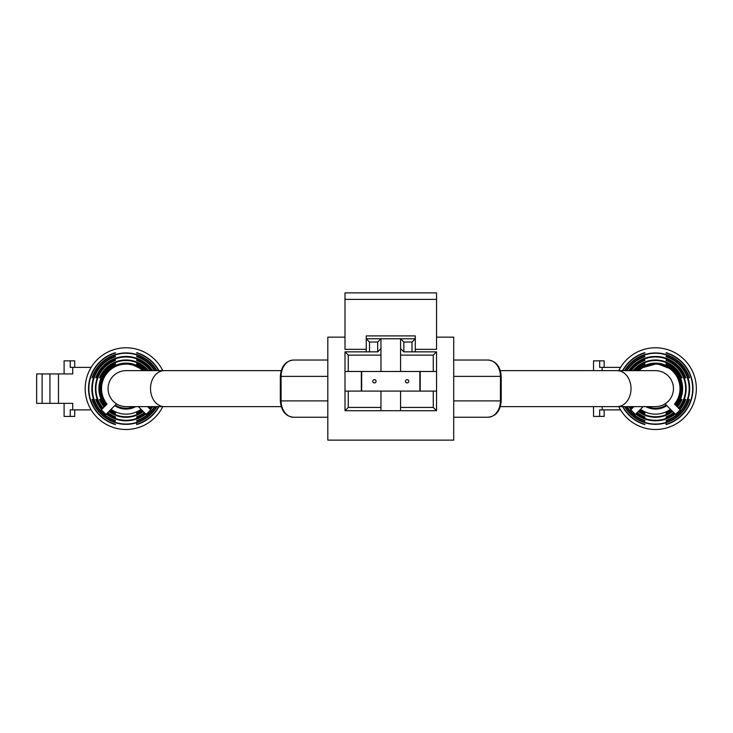<?xml version="1.0" encoding="UTF-8"?>
<svg xmlns="http://www.w3.org/2000/svg" width="733" height="733" viewBox="0 0 733 733"><rect width="100%" height="100%" fill="white"/><g stroke="black" fill="none" stroke-linecap="round" stroke-linejoin="round"><path stroke-width="1.1" d="M500.373 370.651L655.476 370.651A17.986 17.986 0 0 1 673.462 388.637A17.986 17.986 0 0 1 655.476 406.623L500.373 406.623M136.677 416.848L136.677 417.416L136.677 416.848A30.154 30.154 0 0 0 144.337 412.606M150.897 370.651A30.676 30.676 0 0 0 136.677 359.857L136.677 360.416A30.154 30.154 0 0 1 150.247 370.651M150.247 406.623A30.154 30.154 0 0 1 149.074 408.098M136.677 417.416A30.676 30.676 0 0 0 144.713 412.981M149.45 408.473A30.676 30.676 0 0 0 150.897 406.623M136.677 360.416L136.677 359.857M136.677 422.712L136.677 424.599A37.493 37.493 0 0 0 158.951 406.623M158.951 370.651A37.493 37.493 0 0 0 136.677 352.674L136.677 352.985A37.2 37.2 0 0 1 158.612 370.651M136.677 424.599L136.677 424.279A37.2 37.2 0 0 0 158.612 406.623M136.677 421.145L136.677 420.586L136.677 421.145A34.194 34.194 0 0 0 155.139 406.623M155.139 370.651A34.194 34.194 0 0 0 136.677 356.128L136.677 356.687A33.672 33.672 0 0 1 154.516 370.651M154.516 406.623A33.672 33.672 0 0 1 136.677 420.586M136.677 356.687L136.677 356.128M136.677 413.623L136.677 413.055L136.677 413.623A27.148 27.148 0 0 0 142.193 410.471M146.389 370.651A27.148 27.148 0 0 0 136.677 363.65L136.677 364.219A26.626 26.626 0 0 1 145.684 370.651M141.817 410.095A26.626 26.626 0 0 1 136.677 413.055M136.677 364.219L136.677 363.65M106.322 404.799A25.499 25.499 0 0 1 126.049 363.137A25.499 25.499 0 0 1 144.135 370.651M141.011 409.289A25.499 25.499 0 0 1 111.086 409.289M109.208 411.167A28.129 28.129 0 0 0 142.889 411.167M143.265 411.543A28.651 28.651 0 0 1 108.832 411.543M106.697 413.678A31.647 31.647 0 0 0 145.4 413.678M150.137 409.17A31.647 31.647 0 0 0 152.097 406.623M152.73 406.623A32.17 32.17 0 0 1 150.512 409.536M145.775 414.053A32.17 32.17 0 0 1 106.322 414.053M156.889 406.623A35.697 35.697 0 0 1 92.019 399.43L92.34 399.43A35.395 35.395 0 0 0 156.541 406.623M162.753 370.651A40.874 40.874 0 0 0 85.184 388.637A40.874 40.874 0 0 0 162.753 406.623M156.541 370.651A35.395 35.395 0 0 0 92.34 377.843L92.019 377.843A35.697 35.697 0 0 1 156.889 370.651M152.097 370.651A31.647 31.647 0 0 0 96.298 377.843L95.739 377.843A32.17 32.17 0 0 1 152.73 370.651M147.681 370.651A28.129 28.129 0 0 0 100.073 377.843L99.505 377.843A28.651 28.651 0 0 1 148.359 370.651M114.724 405.651A20.432 20.432 0 0 0 135.761 406.623M104.086 407.035A28.651 28.651 0 0 1 99.505 399.43L100.073 399.43A28.129 28.129 0 0 0 104.462 406.668M101.594 409.536A32.17 32.17 0 0 1 95.739 399.43L96.298 399.43A31.647 31.647 0 0 0 101.96 409.17M100.073 399.43L99.505 399.43M115.42 352.674A37.493 37.493 0 0 0 115.42 424.599L115.42 424.279A37.2 37.2 0 0 1 115.42 352.985L115.42 352.674M115.42 356.128A34.194 34.194 0 0 0 115.42 421.145L115.42 420.586A33.672 33.672 0 0 1 115.42 356.687L115.42 356.128L115.42 356.687M103.023 408.098A30.154 30.154 0 0 1 115.42 360.416L115.42 359.857A30.676 30.676 0 0 0 102.657 408.473M107.394 412.981A30.676 30.676 0 0 0 115.42 417.416L115.42 416.848A30.154 30.154 0 0 1 107.769 412.606M105.525 405.596A26.626 26.626 0 0 1 115.42 364.219L115.42 363.65A27.148 27.148 0 0 0 105.158 405.972M109.904 410.471A27.148 27.148 0 0 0 115.42 413.623L115.42 413.055A26.626 26.626 0 0 1 110.28 410.095M100.073 377.843L99.505 377.843M115.42 359.857L115.42 360.416M115.42 416.848L115.42 417.416M115.42 413.055L115.42 413.623M115.42 363.65L115.42 364.219M115.42 420.586L115.42 421.145M74.72 409.884L74.72 416.426L70.24 416.426L70.24 409.884L91.139 409.884M64.101 373.922L64.101 360.847L70.24 360.847L70.24 367.38L91.139 367.38M72.732 367.38L72.732 373.922L58.475 373.922L58.475 403.352L72.732 403.352L72.732 409.884M64.101 403.352L64.101 416.426L70.24 416.426M70.24 360.847L74.72 360.847L74.72 367.38M42.129 373.922L42.129 403.352L36.65 403.352L36.65 373.922L58.475 373.922M42.129 403.352L58.475 403.352M49.936 373.922L49.936 403.352M133.892 406.623A19.617 19.617 0 0 1 115.319 405.056M638.81 370.651A24.519 24.519 0 0 1 677.622 378.1A24.519 24.519 0 0 1 674.507 404.103L680.206 409.802L675.579 414.42L665.033 403.874A17.986 17.986 0 0 0 655.476 370.651M669.247 368.342L658.775 364.338M643.189 406.623L635.383 414.42L630.756 409.802L633.935 406.623M655.43 364.118L642.951 367.563M327.825 360.031L293.612 360.031L327.825 360.031M453.709 360.031L487.921 360.031L453.709 360.031M327.825 417.242L293.612 417.242L327.825 417.242M453.709 400.896L500.437 400.896A16.346 12.525 -90 0 1 487.921 417.242L453.709 417.242M280.327 400.896L281.087 400.896A16.346 12.525 90 0 0 293.612 417.242C285.623 416.417 281.197 410.966 280.327 400.896L280.327 376.377L281.087 376.377L281.087 400.896L327.825 400.896M666.105 416.848L666.105 417.416L666.105 416.848A30.154 30.154 0 0 0 673.764 412.606M678.877 408.473A30.676 30.676 0 0 0 666.105 359.857L666.105 360.416A30.154 30.154 0 0 1 678.501 408.098M666.105 417.416A30.676 30.676 0 0 0 674.14 412.981M666.105 360.416L666.105 359.857M666.105 424.599A37.493 37.493 0 0 0 666.105 352.674L666.105 352.985A37.2 37.2 0 0 1 666.105 424.279L666.105 422.712M666.105 421.145A34.194 34.194 0 0 0 666.105 356.128L666.105 356.687A33.672 33.672 0 0 1 666.105 420.586L666.105 421.145L666.105 420.586M666.105 356.687L666.105 356.128M666.105 413.623L666.105 413.055L666.105 413.623A27.148 27.148 0 0 0 671.62 410.471M676.376 405.972A27.148 27.148 0 0 0 666.105 363.65L666.105 364.219A26.626 26.626 0 0 1 676 405.596M671.245 410.095A26.626 26.626 0 0 1 666.105 413.055M666.105 364.219L666.105 363.65M637.398 370.651A25.499 25.499 0 0 1 678.529 377.724A25.499 25.499 0 0 1 675.203 404.799M670.448 409.289A25.499 25.499 0 0 1 640.514 409.289M638.645 411.167A28.129 28.129 0 0 0 672.317 411.167M677.072 406.668A28.129 28.129 0 0 0 681.452 399.43L682.02 399.43A28.651 28.651 0 0 1 677.439 407.035M672.692 411.543A28.651 28.651 0 0 1 638.269 411.543M636.125 413.678A31.647 31.647 0 0 0 674.836 413.678M679.564 409.17A31.647 31.647 0 0 0 685.236 399.43L685.795 399.43A32.17 32.17 0 0 1 679.94 409.536M675.212 414.053A32.17 32.17 0 0 1 635.749 414.053M624.992 406.623A35.395 35.395 0 0 0 689.194 399.43L689.506 399.43A35.697 35.697 0 0 1 624.644 406.623M618.78 406.623A40.874 40.874 0 0 0 696.35 388.637A40.874 40.874 0 0 0 618.78 370.651M624.644 370.651A35.697 35.697 0 0 1 689.506 377.843L689.194 377.843A35.395 35.395 0 0 0 624.992 370.651M628.804 370.651A32.17 32.17 0 0 1 685.795 377.843L685.236 377.843A31.647 31.647 0 0 0 629.436 370.651M633.175 370.651A28.651 28.651 0 0 1 682.02 377.843L681.452 377.843A28.129 28.129 0 0 0 633.853 370.651M645.773 406.623A20.432 20.432 0 0 0 666.801 405.651M685.795 399.43L685.236 399.43M682.02 399.43L681.452 399.43M631.021 409.536A32.17 32.17 0 0 1 628.804 406.623M629.436 406.623A31.647 31.647 0 0 0 631.388 409.17M622.922 370.651A37.2 37.2 0 0 1 644.857 352.985L644.857 352.674A37.493 37.493 0 0 0 622.574 370.651M622.574 406.623A37.493 37.493 0 0 0 644.857 424.599L644.857 424.279A37.2 37.2 0 0 1 622.922 406.623M627.008 370.651A33.672 33.672 0 0 1 644.857 356.687L644.857 356.128A34.194 34.194 0 0 0 626.394 370.651M626.394 406.623A34.194 34.194 0 0 0 644.857 421.145L644.857 420.586A33.672 33.672 0 0 1 627.008 406.623M631.278 370.651A30.154 30.154 0 0 1 644.857 360.416L644.857 359.857A30.676 30.676 0 0 0 630.627 370.651M630.627 406.623A30.676 30.676 0 0 0 632.084 408.473M636.821 412.981A30.676 30.676 0 0 0 644.857 417.416L644.857 416.848A30.154 30.154 0 0 1 637.197 412.606M632.46 408.098A30.154 30.154 0 0 1 631.278 406.623M635.841 370.651A26.626 26.626 0 0 1 644.857 364.219L644.857 363.65A27.148 27.148 0 0 0 635.135 370.651M639.341 410.471A27.148 27.148 0 0 0 644.857 413.623L644.857 413.055A26.626 26.626 0 0 1 639.717 410.095M682.02 377.843L681.452 377.843M685.795 377.843L685.236 377.843M644.857 359.857L644.857 360.416M644.857 356.128L644.857 356.687M644.857 416.848L644.857 417.416M644.857 413.055L644.857 413.623M644.857 363.65L644.857 364.219M644.857 420.586L644.857 421.145M604.148 409.884L604.148 416.426L599.676 416.426L599.676 409.884L620.567 409.884M593.528 370.651L593.528 360.847L599.676 360.847L599.676 367.38L620.567 367.38M602.16 367.38L602.16 370.651M602.16 406.623L602.16 409.884M593.528 406.623L593.528 416.426L599.676 416.426M599.676 360.847L604.148 360.847L604.148 367.38M666.215 405.056A19.617 19.617 0 0 1 647.642 406.623M366.243 349.348L344.996 349.348L344.996 292.87L436.538 292.87L436.538 349.348L415.29 349.348M344.996 337.143L327.825 337.143L327.825 440.13L453.709 440.13L453.709 337.143L436.538 337.143M344.996 410.709L348.257 407.438L380.958 407.438L380.958 410.709L344.996 410.709L344.996 351.849L366.243 351.849L366.243 338.774L400.575 338.774L403.846 342.045L403.846 351.849L436.538 351.849L415.29 351.849L415.29 335.897L366.243 335.897L366.243 338.774L369.514 342.045L369.514 351.849L377.687 351.849L377.687 342.045L369.514 342.045M436.538 351.849L436.538 371.475L433.267 371.475L433.267 355.12L436.538 351.849M436.538 391.092L436.538 410.709L400.575 410.709L400.575 407.438L433.267 407.438L433.267 391.092L436.538 391.092L436.538 371.475M377.687 342.045L380.958 338.774L380.958 355.12L348.257 355.12L344.996 351.849L369.514 351.849M380.958 410.709L400.575 410.709M433.267 407.438L436.538 410.709M433.267 391.092L419.862 391.092L419.862 371.475L433.267 371.475M420.192 371.475L420.192 391.092M412.019 351.849L412.019 342.045L415.29 338.774L400.575 338.774L400.575 348.587L403.846 351.849M380.958 348.587L377.687 351.849M433.267 355.12L400.575 355.12L400.575 348.587M361.342 391.092L361.342 371.475M344.996 391.092L348.257 391.092L348.257 407.438M348.257 355.12L348.257 371.475L344.996 371.475M348.257 371.475L361.662 371.475L361.662 391.092L348.257 391.092M400.575 391.092L400.575 407.438M380.958 391.092L380.958 407.438M400.575 355.12L400.575 371.475M412.019 342.045L403.846 342.045M380.958 355.12L380.958 371.475M361.662 391.092L419.862 391.092M419.862 371.475L361.662 371.475M374.416 379.648A1.631 1.631 0 0 0 372.785 381.279A1.631 1.631 0 0 0 374.416 382.91A1.631 1.631 0 0 0 376.056 381.279A1.631 1.631 0 0 0 374.416 379.648M407.117 379.648A1.631 1.631 0 0 0 405.477 381.279A1.631 1.631 0 0 0 407.117 382.91A1.631 1.631 0 0 0 408.748 381.279A1.631 1.631 0 0 0 407.117 379.648M281.151 406.623L126.049 406.623A17.986 17.986 0 0 1 108.072 388.637A17.986 17.986 0 0 1 126.049 370.651L281.151 370.651M125.013 364.136L126.049 364.118A24.519 24.519 0 0 1 142.724 370.651M133.379 365.236L139.16 367.911M116.501 403.874L105.955 414.42L101.328 409.802L107.027 404.103A24.519 24.519 0 0 1 126.049 364.118M138.345 406.623L146.151 414.42L150.769 409.802L147.59 406.623M617.232 370.651A17.986 13.771 90 0 1 631.012 388.637A17.986 13.771 90 0 1 617.232 406.623M280.327 376.377C281.197 366.308 285.623 360.856 293.612 360.031A16.346 12.525 90 0 0 281.087 376.377L327.825 376.377M500.437 400.896L501.207 400.896L500.437 400.896L500.437 376.377L501.207 376.377L453.709 376.377M500.437 376.377A16.346 12.525 -90 0 0 487.921 360.031C495.902 360.856 500.337 366.308 501.207 376.377L501.207 400.896C500.337 410.966 495.902 416.417 487.921 417.242M344.996 299.403L436.538 299.403M164.293 406.623A17.986 13.771 -90 0 1 150.522 388.637A17.986 13.771 -90 0 1 164.293 370.651"/></g></svg>
